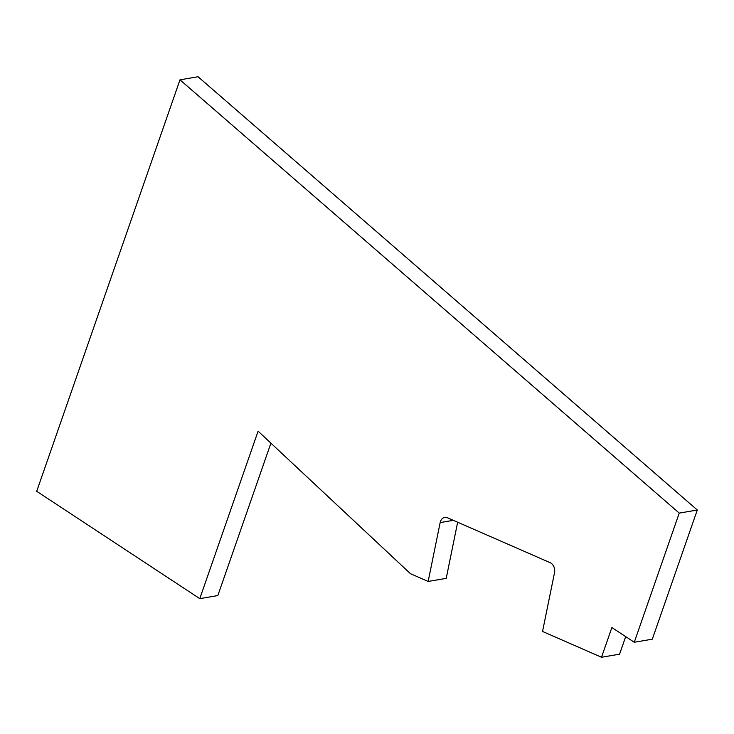 <?xml version="1.0" encoding="UTF-8"?>
<svg xmlns="http://www.w3.org/2000/svg" width="734" height="734" viewBox="0 0 734 734"><rect width="100%" height="100%" fill="white"/><g stroke="black" fill="none" stroke-linecap="round" stroke-linejoin="round"><path stroke-width="1.1" d="M457.658 522.232L446.217 578.355L428.161 581.447L410.471 573.704L258.102 431.17L199.776 598.65L36.7 491.294L179.986 79.832L679.244 513.103L697.3 510.011L652.315 639.176L634.268 642.268L611.881 627.533L601.522 657.26L542.536 631.46L554.537 572.603A7.845 6.028 -99.7 0 0 550.133 562.666L447.566 517.809A7.845 6.028 -99.7 0 0 444.74 517.442A7.845 6.028 -99.7 0 0 440.161 522.59L453.337 520.333M428.161 581.447L440.161 522.59M199.776 598.65L217.833 595.568L270.91 443.152M697.3 510.011L198.042 76.74L179.986 79.832M601.522 657.26L619.579 654.168L625.689 636.626M634.268 642.268L679.244 513.103"/></g></svg>
